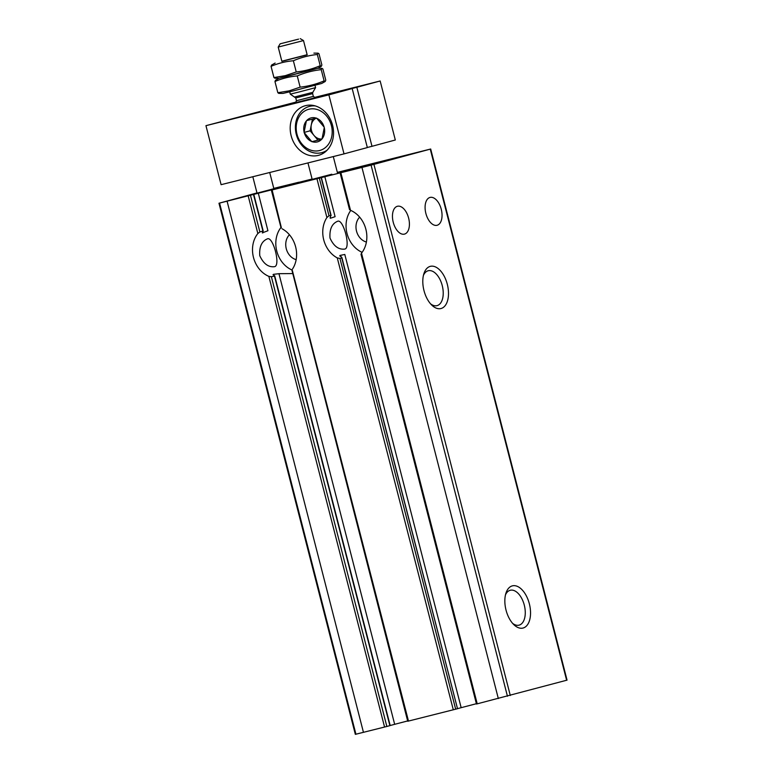 <?xml version="1.0" encoding="UTF-8"?>
<svg xmlns="http://www.w3.org/2000/svg" width="773" height="773" viewBox="0 0 773 773"><rect width="100%" height="100%" fill="white"/><g stroke="black" fill="none" stroke-linecap="round" stroke-linejoin="round"><path stroke-width="1.16" d="M344.758 249.07C351.077 248.239 343.473 218.836 337.695 221.233C331.965 223.571 329.404 229.185 330.003 238.065C333.656 246.094 338.545 249.776 344.671 249.09L344.758 249.07M274.512 266.675C280.831 265.835 273.227 236.432 267.448 238.828C261.728 241.176 259.158 246.79 259.757 255.67C263.409 263.699 268.299 267.371 274.425 266.695L274.512 266.675M298.871 182.341L312.089 179.027M407.651 720.938L394.665 724.32L278.956 273.69L292.783 273.565M281.082 227.987L271.362 190.119L284.773 186.496L218.972 203.231L256.984 192.931M298.842 182.225L273.787 188.38M218.972 203.231L355.338 734.35L386.848 726.465L271.381 276.744L268.849 276.367A26.108 21.721 -105.1 0 1 257.844 233.533L259.883 231.968L250.481 195.347M253.515 194.525L262.888 231.011L262.772 231.871L262.888 231.011L259.883 231.968M273.932 275.333L273.41 274.347L278.956 273.69M386.848 726.465L390.181 725.557L274.715 275.845M273.053 274.657L273.632 275.188M258.298 193.202L267.931 230.741L262.318 232.857M262.578 232.132L262.781 232.934L262.772 231.871M291.943 270.289L407.729 721.238L408.482 721.064L292.32 270.386M281.362 227.697L272.115 189.945L371.079 165.132L430.687 149.015L337.347 172.369M271.362 190.119L272.115 189.945M476.39 703.71L461.162 707.682L344.797 254.462L340.023 255.438L341.908 257.602L457.51 708.715L341.743 257.834L339.956 258.453L337.27 257.902A26.108 21.721 -105.1 0 1 326.911 217.551L328.989 215.764L319.317 178.09M408.482 721.064L457.51 708.715M321.355 177.539L331.105 215.503L328.989 215.764M321.143 177.597L330.844 215.387L330.09 218.073M339.772 255.786L340.275 256.404M324.795 176.553L335.096 216.682L330.467 218.228L330.235 217.31M360.962 254.143L476.468 704.019L477.221 703.836L361.503 253.148L361.233 254.23M349.734 209.454L350.507 210.314L340.854 172.717M404.501 234.103A14.358 7.972 -104.1 0 1 404.424 234.122A14.358 7.972 -104.1 0 1 393.206 222.131A14.358 7.972 -104.1 0 1 397.438 206.265A14.358 7.972 -104.1 0 1 408.646 218.179A14.358 7.972 -104.1 0 1 404.501 234.103M437.141 225.262A14.358 7.972 -104.1 0 1 437.054 225.291A14.358 7.972 -104.1 0 1 425.836 213.29A14.358 7.972 -104.1 0 1 430.078 197.424A14.358 7.972 -104.1 0 1 441.277 209.348A14.358 7.972 -104.1 0 1 437.141 225.262M361.503 253.148A26.108 21.721 -105.1 0 0 350.507 210.314M477.221 703.836L567.053 680.134L430.687 149.015M292.445 269.13A26.108 21.721 -105.1 0 0 282.087 228.779M523.099 628.024A21.76 12.078 -104.1 0 1 513.813 624.632A21.76 12.078 -104.1 0 1 505.938 593.181A21.76 12.078 -104.1 0 1 526.693 596.572A21.76 12.078 -104.1 0 1 523.099 628.024M441.054 308.514A21.76 12.078 -104.1 0 1 431.778 305.122A21.76 12.078 -104.1 0 1 423.894 273.661A21.76 12.078 -104.1 0 1 444.649 277.063A21.76 12.078 -104.1 0 1 441.054 308.514M457.713 708.609L461.162 707.682M390.172 725.518L394.665 724.32M273.864 188.709L252.336 194.458M391.524 159.267L371.89 164.407L391.524 159.267M331.82 174.225L312.176 179.365L331.82 174.225M271.381 276.744L274.454 276.067L389.882 725.644M423.43 275.381A17.992 9.981 -104.1 0 1 428.232 270.743A17.992 9.981 -104.1 0 1 442.262 285.681A17.992 9.981 -104.1 0 1 437.083 305.625A17.992 9.981 -104.1 0 1 436.977 305.644A17.992 9.981 -104.1 0 1 430.551 303.818M505.465 594.891A17.992 9.981 -104.1 0 1 510.267 590.263A17.992 9.981 -104.1 0 1 524.307 605.191A17.992 9.981 -104.1 0 1 519.118 625.135A17.992 9.981 -104.1 0 1 519.012 625.164A17.992 9.981 -104.1 0 1 512.596 623.338M359.658 217.155A14.358 11.953 -105.1 0 0 356.575 231.349A14.358 11.953 -105.1 0 0 366.402 242.046M350.778 210.43A26.108 21.721 -105.1 0 0 362.122 252.336M289.421 234.76A14.358 11.953 -105.1 0 0 286.329 248.954A14.358 11.953 -105.1 0 0 296.156 259.651M280.947 227.484A26.108 21.721 -105.1 0 0 291.991 269.99M273.874 188.747L252.404 194.352M270.135 189.733L257.042 193.163L270.135 189.733M356.846 87.291L380.161 80.981L395.312 140L371.997 146.31L356.846 87.291L295.692 102.654M298.581 39.133L280.135 43.819L298.581 39.133M300.253 38.65L303.499 40.573L278.212 47.066L281.874 61.338L307.171 54.854L281.874 61.347M314.998 85.33L315.587 87.639L299.354 91.91L290.29 94.132L289.701 91.823M307.132 54.719L281.845 61.212M271.613 65.125L271.052 66.343C278.125 63.299 285.566 61.444 293.363 60.748C301.045 57.463 309.036 55.376 317.336 54.487L318.089 53.221L319.007 53.81L321.887 65.029L321.326 66.236L320.215 65.705C312.534 68.99 304.543 71.077 296.243 71.966L285.324 75.657L273.942 77.561L274.85 78.15M274.85 78.208L279.043 78.247L287.701 76.169L317.8 68.304L321.355 66.294M317.336 54.487L320.215 65.705M293.363 60.748L296.243 71.966M271.052 66.343L273.942 77.561M321.983 68.333L317.819 68.285L279.034 78.237M275.507 80.295L274.956 81.513C282.019 78.479 289.46 76.614 297.257 75.928C304.939 72.643 312.93 70.556 321.23 69.657L321.983 68.391L322.901 68.981L325.781 80.199L325.22 81.416L324.109 80.875C316.428 84.16 308.437 86.247 300.137 87.146L289.218 90.828L277.836 92.731L278.753 93.32M278.753 93.378L282.937 93.427L291.595 91.349L321.694 83.474L325.249 81.474M321.23 69.657L324.109 80.875M297.257 75.928L300.137 87.146M274.956 81.513L277.836 92.731M367.339 147.575L352.188 88.557L328.873 94.866L344.024 153.885L367.339 147.575M380.161 80.981L314.225 97.504M296.33 101.988L205.947 125.67L328.873 94.866M344.024 153.885L221.097 184.679L205.947 125.67M318.254 155.402A25.673 21.364 -105.1 0 0 318.573 155.325A25.673 21.364 -105.1 0 0 332.487 124.955A25.673 21.364 -105.1 0 0 305.151 105.746A25.673 21.364 -105.1 0 0 291.199 135.922A25.673 21.364 -105.1 0 0 318.254 155.402M371.997 146.31L367.32 147.479M295.769 102.596L352.188 88.557M296.987 134.222A21.325 17.74 74.9 0 1 318.205 109.863A21.325 17.74 74.9 0 1 327.394 145.633A21.325 17.74 74.9 0 1 296.987 134.222M316.563 118.095L316.302 118.163A12.407 10.32 74.9 0 0 306.688 120.569L306.359 120.946A12.407 10.32 74.9 0 0 304.118 132.135L304.262 132.685A12.407 10.32 74.9 0 0 311.635 141.469L312.099 141.652A12.407 10.32 74.9 0 0 321.713 139.237L322.032 138.869A12.407 10.32 74.9 0 0 324.274 127.671L324.138 127.12A12.407 10.32 74.9 0 0 316.766 118.337L316.563 118.095M306.688 120.569L316.302 118.163A10.88 9.054 74.9 0 0 311.297 124.897L312.456 119.11M316.766 118.337L324.138 127.12M324.274 127.671L322.032 138.869M321.713 139.237L312.099 141.652M311.635 141.469L304.262 132.685M304.118 132.135L306.359 120.946M327.182 150.117A23.934 19.914 74.9 0 1 321.848 152.629A23.934 19.914 74.9 0 1 296.281 134.367A23.934 19.914 74.9 0 1 309.335 106.423A23.934 19.914 74.9 0 1 315.21 105.911M322.003 139.043L311.838 141.71M317.896 140.077L310.118 130.801L304.06 132.444M310.118 130.801L311.297 124.897A10.88 9.054 74.9 0 0 314.002 135.439A10.88 9.054 74.9 0 0 322.012 138.976M384.567 727.055L268.849 276.367M257.844 233.533L248.191 195.936M455.684 709.218L339.956 258.453M453.307 709.827L337.27 257.902M326.911 217.551L316.94 178.708M498.324 698.55L361.957 167.432M363.455 732.34L227.088 201.222M566.628 680.259L430.261 149.131M510.296 695.507L373.929 164.388M355.928 734.215L219.561 203.096M507.446 696.251L371.079 165.132M315.229 97.688L295.45 102.77L296.484 100.722L313.345 96.393L312.63 93.63L295.769 97.958L290.29 94.132M312.63 93.63L312.823 92.316L294.967 96.896M263.216 231.069L253.815 194.438M349.541 209.676L340.101 172.901M307.954 162.919L312.176 179.365M333.289 156.571L337.472 172.872M280.135 43.819L278.212 47.066M303.499 40.573L307.171 54.844M312.823 92.316L315.587 87.639M295.769 97.958L296.484 100.722M315.268 97.688L313.345 96.393M275.14 63.067L271.584 65.067M313.906 53.115L318.089 53.153M279.014 78.247L275.478 80.247M252.819 176.737L257.042 193.163M269.709 172.505L273.903 188.834M321.848 152.629L325.588 151.624M309.335 106.423L313.075 105.408"/></g></svg>
